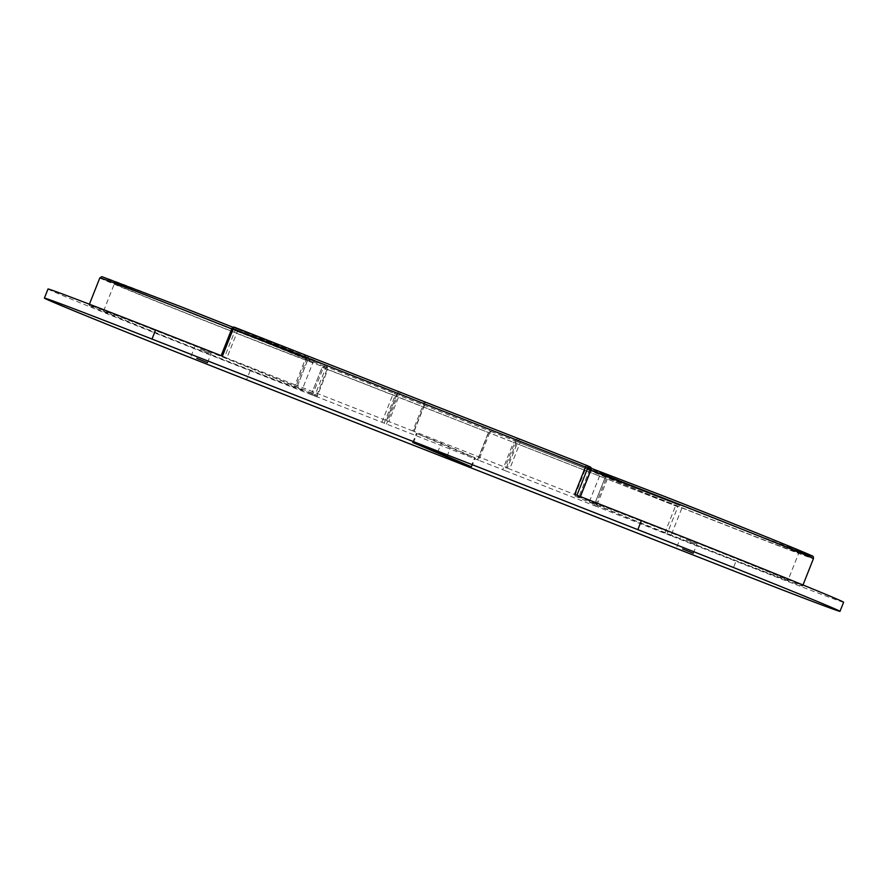 <?xml version="1.0" encoding="UTF-8"?>
<svg xmlns="http://www.w3.org/2000/svg" width="888" height="888" viewBox="0 0 888 888"><rect width="100%" height="100%" fill="white"/><g stroke="black" fill="none" stroke-linecap="round" stroke-linejoin="round"><path stroke-width="0.67" stroke-dasharray="4.44 3.33" d="M686.224 539.837L696.925 544.155L686.224 539.837M200.377 349.239L211.078 353.568L200.377 349.239M466.378 454.49L416.361 433.377L441.269 443.19L474.636 457.575L466.378 454.49M233.189 363.381A106.804 1.032 -158.4 0 0 302.186 389.643A106.804 1.032 -158.4 0 0 172.572 337.262A106.804 1.032 -158.4 0 0 103.585 311.011A106.804 1.032 -158.4 0 0 233.189 363.381M237.64 365.301A122.477 1.188 21.6 0 1 89 305.239A122.477 1.188 21.6 0 1 168.121 335.342A122.477 1.188 21.6 0 1 316.761 395.415A122.477 1.188 21.6 0 1 237.64 365.301M719.036 553.968A106.804 1.032 -158.4 0 0 788.022 580.23A106.804 1.032 -158.4 0 0 658.419 527.849A106.804 1.032 -158.4 0 0 589.421 501.598A106.804 1.032 -158.4 0 0 719.036 553.968M723.487 555.888A122.477 1.188 21.6 0 1 574.847 495.826A122.477 1.188 21.6 0 1 653.968 525.929A122.477 1.188 21.6 0 1 802.608 586.002A122.477 1.188 21.6 0 1 723.487 555.888M843.6 602.231A166.578 1.621 21.6 0 1 735.997 561.283L732.389 570.396M670.928 535.753L594.072 505.45L604.983 478.166L607.259 479.143L610.267 478.244L607.436 477.023L676.845 504.251L680.175 505.683L681.751 508.424L670.928 535.753L735.997 561.283M48.008 289A166.578 1.621 21.6 0 0 250.161 370.696L316.961 396.903L327.783 369.575L677.855 506.748L667.032 534.077M412.842 430.946L388.9 421.556L399.711 394.228L423.665 403.618L412.842 430.946L509.69 469.031L520.512 441.691L589.921 468.92L579.098 496.248L509.69 469.031M579.098 496.248L580.33 496.559M576.945 495.238L580.275 496.692M576.945 495.26L574.647 494.339M596.436 506.471L505.172 470.673L515.995 443.345L607.259 479.143L596.436 506.471L594.161 505.494M505.006 470.596L502.708 469.674L513.53 442.346L515.828 443.267A1.965 1.865 -66.7 0 0 514.862 440.792L515.995 443.345L505.172 470.673M664.746 533.155L675.568 505.827A1.965 0.611 -68.6 0 1 676.834 504.24A1.965 0.611 -68.6 0 1 676.845 504.251A1.965 1.865 113.3 0 1 676.9 504.273L514.807 440.77A1.965 0.611 -68.6 0 0 513.53 442.346L489.588 432.956L478.765 460.284L502.708 469.674M478.765 460.284L311.244 394.505L322.155 367.21L325.485 368.653L314.663 395.981L311.333 394.538M314.663 395.981L316.961 396.903M222.411 356.155L226.862 358.075L237.684 330.747L307.093 357.975L296.27 385.303L226.862 358.075M296.27 385.303L297.536 385.781L308.269 358.419L305.994 357.431L295.171 384.759L297.447 385.747M386.435 420.568L397.258 393.24L399.156 391.852L307.259 355.91A1.965 0.611 111.4 0 1 307.093 357.975L308.269 358.419A1.965 1.865 -66.7 0 0 307.315 355.933L304.418 354.689L305.994 357.431L397.424 393.306L386.602 420.635L295.171 384.759M386.602 420.635L388.9 421.556M591.097 469.375L589.921 468.92A1.965 0.611 -68.6 0 0 590.087 466.866L423.099 401.243L424.675 403.985L413.852 431.324M517.837 438.417L515.939 439.793L505.117 467.121M477.589 459.84L488.411 432.512L491.586 431.679L396.847 394.516L397.302 396.781L386.491 424.109M381.918 422.211L392.74 394.883L488.578 432.589L477.755 459.917M414.019 431.39L424.93 404.107L423.665 403.618A1.965 0.611 111.4 0 0 423.82 401.554L423.876 401.576A1.965 1.865 -66.7 0 0 423.82 401.554L399.156 391.852M515.551 441.081L610.245 478.232L514.807 440.77A1.965 0.611 -68.6 0 1 514.807 440.77A1.965 1.865 -66.7 0 1 514.862 440.792A1.965 1.965 0 0 0 514.807 440.759L490.864 431.368A1.965 1.965 0 0 0 488.322 432.467L489.588 432.956A1.965 0.611 -68.6 0 1 490.864 431.368A1.965 1.865 113.3 0 0 488.411 432.512L477.5 459.806M590.875 470.174A122.477 1.188 -158.4 0 0 585.669 468.498A122.477 1.188 -158.4 0 0 734.298 528.56A122.477 1.188 -158.4 0 0 813.419 558.674M799.955 551.803A120.524 1.166 21.6 0 1 734.465 526.495A120.524 1.166 21.6 0 1 593.55 469.896A120.524 1.166 21.6 0 1 666.067 497.025M669.397 498.457A108.758 1.054 -158.4 0 0 603.962 473.981A108.758 1.054 -158.4 0 0 731.135 525.063A108.758 1.054 -158.4 0 0 796.569 549.539A108.758 1.054 -158.4 0 0 669.397 498.457M729.858 526.639A106.804 1.032 21.6 0 1 600.244 474.27A106.804 1.032 21.6 0 1 669.23 500.521A106.804 1.032 21.6 0 1 798.845 552.902A106.804 1.032 21.6 0 1 729.858 526.639M99.822 277.9A122.477 1.188 -158.4 0 0 248.462 337.973A122.477 1.188 -158.4 0 0 327.583 368.076A122.477 1.188 -158.4 0 0 231.757 328.882M316.761 395.415L327.583 368.076L326.828 365.69L232.989 327.284A120.524 1.166 21.6 0 1 326.196 365.323A120.524 1.166 21.6 0 1 248.629 335.908A120.524 1.166 21.6 0 1 107.714 279.309A120.524 1.166 21.6 0 1 180.22 306.438M183.561 307.87A108.758 1.054 -158.4 0 0 118.126 283.394A108.758 1.054 -158.4 0 0 245.288 334.476A108.758 1.054 -158.4 0 0 310.722 358.952A108.758 1.054 -158.4 0 0 183.561 307.87M244.011 336.053A106.804 1.032 21.6 0 1 114.397 283.672A106.804 1.032 21.6 0 1 183.394 309.934A106.804 1.032 21.6 0 1 313.009 362.315A106.804 1.032 21.6 0 1 244.011 336.053M447.053 456.354L450.338 448.04M250.161 370.696L246.553 379.798M414.108 431.435L424.93 404.107A1.965 1.965 0 0 0 423.876 401.576A1.965 1.865 -66.7 0 1 424.841 404.062L518.226 440.77L507.403 468.109M221.234 355.722L232.057 328.382L235.398 329.825L224.575 357.154M297.536 385.781L308.358 358.452A1.965 1.965 0 0 0 307.315 355.933A1.965 1.865 -66.7 0 0 307.259 355.91L234.51 327.25A1.965 1.865 -66.7 0 0 234.499 327.239M594.072 505.45L604.895 478.121A1.965 1.965 0 0 1 607.425 477.011A1.965 0.611 -68.6 0 1 607.436 477.023A1.965 1.865 113.3 0 0 604.983 478.166L606.16 478.599A1.965 0.611 -68.6 0 1 607.425 477.011L676.834 504.24A1.965 1.965 0 0 1 676.9 504.273A1.965 1.865 113.3 0 1 677.855 506.748L606.16 478.599L595.337 505.927M311.244 394.505L322.155 367.21A1.965 1.865 -66.7 0 1 324.608 366.067A1.965 0.611 111.4 0 0 324.597 366.067L394.006 393.295A1.965 1.865 113.3 0 1 394.072 393.317A1.965 1.965 0 0 0 394.006 393.295A1.965 0.611 111.4 0 0 394.006 393.295A1.965 0.611 111.4 0 0 392.74 394.883L323.332 367.654L312.509 394.982M396.892 394.538L394.072 393.317A1.965 1.865 113.3 0 1 395.027 395.804L384.204 423.132M471.029 466.677L474.636 457.575M437.662 452.303L441.269 443.19M413.397 442.701L416.971 433.666M237.684 330.747L235.398 329.825A1.965 1.865 113.3 0 1 237.851 328.682A1.965 0.611 111.4 0 1 237.684 330.747M397.424 393.306A1.965 1.865 113.3 0 1 399.878 392.163A1.965 0.611 111.4 0 1 399.711 394.228L397.424 393.306M520.512 441.691L518.226 440.77A1.965 1.865 -66.7 0 1 520.679 439.638A1.965 0.611 -68.6 0 1 520.512 441.691M327.783 369.575L325.485 368.653A1.965 1.865 -66.7 0 1 327.95 367.51A1.965 0.611 -68.6 0 1 327.783 369.575M322.067 367.166L323.332 367.654A1.965 0.611 111.4 0 1 324.597 366.067A1.965 1.965 0 0 0 322.067 367.166M693.317 553.268L696.925 544.155M207.481 362.681L211.078 353.568M574.847 495.826L585.669 468.498L587.69 467.243L591.286 468.32M589.421 501.598L600.244 474.27L599.578 471.983C599.966 472.793 671.128 501.565 731.124 525.052L800.887 551.692L798.845 552.902L788.022 580.23M103.585 311.011L114.397 283.672L113.742 281.396C114.13 282.195 185.281 310.978 245.288 334.465L315.051 361.105L313.009 362.315L302.186 389.643M89.41 304.218L89 305.239M803.007 584.981L802.608 586.002M471.639 466.966L475.247 457.853M412.754 442.49L416.361 433.377M191.075 356.188L194.683 347.075M676.922 546.775L680.519 537.662"/><path stroke-width="1.33" d="M682.617 548.939L693.317 553.268L682.617 548.939M196.77 358.352L207.481 362.681L196.77 358.352M462.77 463.591L412.754 442.49L437.662 452.303L471.029 466.677L462.77 463.591M637.839 529.648A166.578 1.621 21.6 0 1 839.993 611.344A166.578 1.621 21.6 0 1 732.389 570.396L246.553 379.798A166.578 1.621 21.6 0 1 44.4 298.113A166.578 1.621 21.6 0 1 152.003 339.061L637.839 529.648L641.447 520.546A166.578 1.621 21.6 0 1 843.6 602.231L839.993 611.344M44.4 298.113L48.008 289A166.578 1.621 21.6 0 1 155.611 329.948L152.003 339.061M641.447 520.546L574.647 494.339L585.47 467.01L233.233 328.826L222.411 356.155L155.611 329.948M591.286 468.32L666.056 497.014C730.269 522.188 805.993 552.702 811.732 555.755C813.031 555.844 813.597 556.82 813.419 558.674A122.477 1.188 -158.4 0 0 664.79 498.601A122.477 1.188 -158.4 0 0 590.875 470.174M231.757 328.882A122.477 1.188 -158.4 0 0 178.943 308.014A122.477 1.188 -158.4 0 0 99.822 277.9L101.854 276.656L180.22 306.427A120.524 1.166 21.6 0 1 232.989 327.284L180.22 306.427M446.731 457.154L447.053 456.354M580.33 496.559L591.097 469.364L587.756 467.921L576.945 495.238M221.156 355.666L231.968 328.349L233.233 328.826A1.965 0.611 111.4 0 1 234.51 327.239A1.965 1.965 0 0 0 231.968 328.349L232.057 328.382A1.965 1.865 -66.7 0 1 234.499 327.239A1.965 0.611 111.4 0 0 234.51 327.239L586.746 465.423A1.965 0.611 111.4 0 0 585.47 467.01L587.756 467.921A1.965 1.865 113.3 0 0 586.802 465.445A1.965 1.965 0 0 0 586.746 465.423A1.965 1.865 113.3 0 1 586.802 465.445L590.143 466.888A1.965 1.865 113.3 0 1 591.097 469.364L591.097 469.375M586.857 465.467L590.087 466.866A1.965 1.865 113.3 0 1 590.143 466.888A1.965 1.965 0 0 1 591.186 469.408L580.419 496.603M666.067 497.025A120.524 1.166 21.6 0 1 785.736 544.777A120.524 1.166 21.6 0 1 799.955 551.803M99.822 277.9L89.41 304.218M813.419 558.674L803.007 584.981M234.51 327.239L586.746 465.423"/></g></svg>
